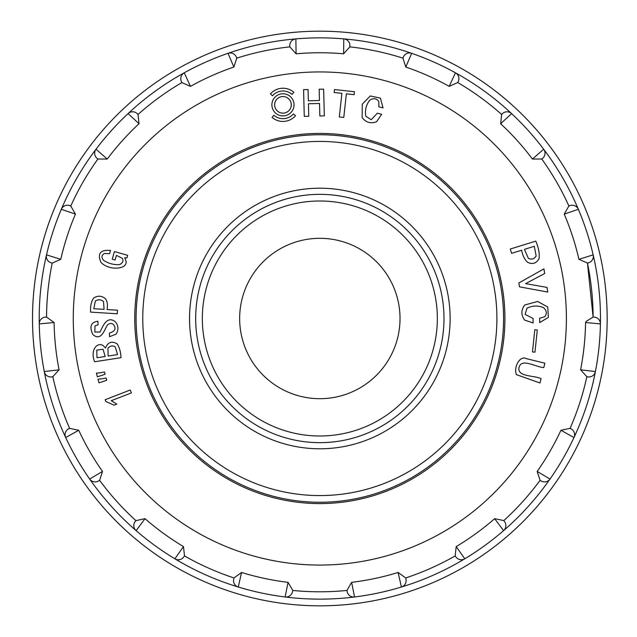 <?xml version="1.0" encoding="UTF-8"?>
<svg xmlns="http://www.w3.org/2000/svg" width="637" height="637" viewBox="0 0 637 637"><rect width="100%" height="100%" fill="white"/><g stroke="black" fill="none" stroke-linecap="round" stroke-linejoin="round"><path stroke-width="0.96" d="M319.838 134.749A183.751 183.751 0 0 1 478.968 410.379A183.751 183.751 0 0 1 160.707 410.379A183.751 183.751 0 0 1 319.838 134.749A183.751 183.751 0 0 1 478.968 410.379A183.751 183.751 0 0 1 160.707 410.379A183.751 183.751 0 0 1 319.838 134.749A183.751 183.751 0 0 1 478.968 410.379A183.751 183.751 0 0 1 160.707 410.379A183.751 183.751 0 0 1 319.838 134.749M319.838 188.202A130.298 130.298 0 0 1 432.674 383.649A130.298 130.298 0 0 1 207.001 383.649A130.298 130.298 0 0 1 319.838 188.202M319.838 238.318A80.182 80.182 0 0 1 389.279 358.591A80.182 80.182 0 0 1 250.397 358.591A80.182 80.182 0 0 1 319.838 238.318M134.749 318.5A185.088 185.088 0 0 1 412.378 158.207A185.088 185.088 0 0 1 412.378 478.793A185.088 185.088 0 0 1 134.749 318.5M69.568 428.271L68.414 428.94L69.6 428.359A273.289 273.289 0 0 1 52.823 376.714L51.517 376.937L52.839 376.793M99.587 480.282A273.289 273.289 0 0 0 135.92 520.636L135.076 521.655L135.856 520.58A273.289 273.289 0 0 1 99.635 480.354L98.488 481.015L99.635 480.354L102.493 471.42A265.756 265.756 0 0 1 78.733 430.262L65.707 437.563A280.638 280.638 0 0 0 89.666 479.056L102.493 471.42M233.954 577.942L233.675 579.24L233.954 577.942L241.566 572.464A265.756 265.756 0 0 0 288.051 582.345L292.773 590.443L292.502 591.741L292.773 590.443M184.507 555.926L183.727 557.001L184.507 555.926L183.48 546.602A265.756 265.756 0 0 1 145.037 518.669L136.103 530.629A280.638 280.638 0 0 0 174.864 558.792A280.638 280.638 0 0 1 136.103 530.629A6.681 6.681 0 0 1 135.076 521.655A6.681 6.681 0 0 0 136.103 530.629A280.638 280.638 0 0 1 89.666 479.056A6.681 6.681 0 0 0 98.488 481.015A6.681 6.681 0 0 1 89.666 479.056A280.638 280.638 0 0 1 65.707 437.563A6.681 6.681 0 0 1 68.414 428.94A6.681 6.681 0 0 0 65.707 437.563A280.638 280.638 0 0 1 39.255 323.899A280.638 280.638 0 0 0 44.264 371.554L59.082 369.802L52.823 376.706M346.902 590.443L347.181 591.741L346.99 590.435A273.289 273.289 0 0 1 292.686 590.435M455.168 555.926L455.949 557.001L455.168 555.926L456.196 546.602A265.756 265.756 0 0 0 494.638 518.669L503.827 520.58L504.6 521.655L503.827 520.58M405.721 577.942L406 579.24L405.721 577.942L398.109 572.464A265.756 265.756 0 0 1 351.624 582.345L354.538 596.98A280.638 280.638 0 0 0 401.406 587.019L398.109 572.464M540.041 480.354L541.187 481.015L540.096 480.282A273.289 273.289 0 0 1 503.763 520.636M586.836 376.793L588.158 376.937L586.852 376.706A273.289 273.289 0 0 1 570.075 428.351L571.262 428.94L570.107 428.271M586.852 376.706L580.594 369.802A265.756 265.756 0 0 0 585.562 322.537L586.112 321.43L593.119 317.083A273.289 273.289 0 0 0 587.449 263.073L588.723 262.747L587.465 263.161A273.289 273.289 0 0 1 589.273 272.747M593.119 316.987L594.44 317.13L593.119 317.083L587.449 263.073L578.914 259.307A265.756 265.756 0 0 0 564.231 214.112L568.881 205.966L570.147 205.552L568.881 205.966M541.816 159.091L542.804 158.199L541.761 159.019A273.289 273.289 0 0 1 568.913 206.046M457.788 82.587L458.329 81.369L457.708 82.539A273.289 273.289 0 0 1 501.645 114.461L502.561 113.513L501.582 114.397M349.904 46.867L349.904 45.546L349.817 46.859A273.289 273.289 0 0 1 402.934 58.15L403.388 56.916L402.847 58.126M236.829 58.126L236.287 56.916L236.741 58.15A273.289 273.289 0 0 1 289.859 46.859L289.771 45.546L289.771 46.867M138.102 114.397L137.114 113.513L138.03 114.461A273.289 273.289 0 0 1 181.959 82.539M181.887 82.587L181.346 81.369L181.887 82.587L190.471 86.361A265.756 265.756 0 0 1 233.89 67.028L227.998 53.317A280.638 280.638 0 0 0 184.22 72.801L190.471 86.361M70.795 205.966L69.537 205.552L70.755 206.046A273.289 273.289 0 0 1 97.907 159.019L96.872 158.199L97.859 159.091M541.761 159.019L532.436 159.051A265.756 265.756 0 0 0 500.642 123.729L501.645 114.461A273.289 273.289 0 0 0 457.716 82.539L449.204 86.361A265.756 265.756 0 0 0 405.785 67.028L402.934 58.15A273.289 273.289 0 0 0 349.824 46.859L343.598 53.811A265.756 265.756 0 0 0 296.078 53.811L289.859 46.859M236.741 58.15L233.89 67.028M138.03 114.461L139.033 123.729A265.756 265.756 0 0 0 107.239 159.051L97.915 159.019M70.755 206.046L75.445 214.112A265.756 265.756 0 0 0 60.762 259.307L52.21 263.161L50.952 262.747L52.21 263.161M46.557 316.987L45.235 317.13L46.557 317.083A273.289 273.289 0 0 1 52.226 263.073M46.557 317.083L54.113 322.537A265.756 265.756 0 0 0 59.082 369.802M69.6 428.359L78.733 430.262M135.92 520.636L145.037 518.669M234.034 577.966A273.289 273.289 0 0 1 184.427 555.886M346.99 590.435L351.624 582.345M455.248 555.886A273.289 273.289 0 0 1 405.642 577.966M540.096 480.282L537.182 471.42A265.756 265.756 0 0 0 560.942 430.262L570.075 428.359M296.078 53.811L295.879 38.889A280.638 280.638 0 0 1 343.797 38.889L343.598 53.811M139.033 123.729L128.077 113.601A280.638 280.638 0 0 0 96.012 149.209A280.638 280.638 0 0 1 184.22 72.801A6.681 6.681 0 0 0 181.346 81.369A6.681 6.681 0 0 1 184.22 72.801A280.638 280.638 0 0 1 227.998 53.317A6.681 6.681 0 0 1 236.287 56.916A6.681 6.681 0 0 0 227.998 53.317A280.638 280.638 0 0 1 295.879 38.889A6.681 6.681 0 0 0 289.771 45.546A6.681 6.681 0 0 1 295.879 38.889A280.638 280.638 0 0 1 343.797 38.889A6.681 6.681 0 0 1 349.904 45.546A6.681 6.681 0 0 0 343.797 38.889A280.638 280.638 0 0 1 455.455 72.801A280.638 280.638 0 0 0 411.685 53.317L405.785 67.028M75.445 214.112L61.311 209.31A280.638 280.638 0 0 0 46.509 254.88A280.638 280.638 0 0 1 96.012 149.209A6.681 6.681 0 0 0 96.872 158.199A6.681 6.681 0 0 1 96.012 149.209L107.239 159.051M128.077 113.601A6.681 6.681 0 0 1 137.114 113.513A6.681 6.681 0 0 0 128.077 113.601A280.638 280.638 0 0 0 96.012 149.209M54.113 322.537L39.255 323.899A280.638 280.638 0 0 1 46.509 254.88A6.681 6.681 0 0 0 50.952 262.747A6.681 6.681 0 0 1 46.509 254.88L60.762 259.307M61.311 209.31A6.681 6.681 0 0 1 69.537 205.552A6.681 6.681 0 0 0 61.311 209.31A280.638 280.638 0 0 0 46.509 254.88M39.255 323.899A6.681 6.681 0 0 1 45.235 317.13A6.681 6.681 0 0 0 39.255 323.899A280.638 280.638 0 0 0 44.264 371.554A6.681 6.681 0 0 0 51.517 376.937A6.681 6.681 0 0 1 44.264 371.554M241.566 572.464L238.27 587.019A280.638 280.638 0 0 0 285.137 596.98A280.638 280.638 0 0 1 174.864 558.792A6.681 6.681 0 0 0 183.727 557.001A6.681 6.681 0 0 1 174.864 558.792L183.48 546.602M494.638 518.669L503.572 530.629A280.638 280.638 0 0 1 401.406 587.019A6.681 6.681 0 0 0 406 579.24A6.681 6.681 0 0 1 401.406 587.019A280.638 280.638 0 0 1 354.538 596.98A6.681 6.681 0 0 1 347.181 591.741A6.681 6.681 0 0 0 354.538 596.98A280.638 280.638 0 0 1 285.137 596.98A6.681 6.681 0 0 0 292.502 591.741A6.681 6.681 0 0 1 285.137 596.98L288.051 582.345M238.27 587.019A6.681 6.681 0 0 1 233.675 579.24A6.681 6.681 0 0 0 238.27 587.019A280.638 280.638 0 0 0 285.137 596.98M456.196 546.602L464.811 558.792A6.681 6.681 0 0 1 455.949 557.001A6.681 6.681 0 0 0 464.811 558.792A280.638 280.638 0 0 0 503.572 530.629A6.681 6.681 0 0 0 504.6 521.655A6.681 6.681 0 0 1 503.572 530.629A280.638 280.638 0 0 0 573.969 437.563L560.942 430.262M537.182 471.42L550.01 479.056A6.681 6.681 0 0 1 541.187 481.015A6.681 6.681 0 0 0 550.01 479.056A280.638 280.638 0 0 0 573.969 437.563A6.681 6.681 0 0 0 571.262 428.94A6.681 6.681 0 0 1 573.969 437.563A280.638 280.638 0 0 0 600.42 323.899L585.562 322.537M580.594 369.802L595.412 371.554A6.681 6.681 0 0 1 588.158 376.937A6.681 6.681 0 0 0 595.412 371.554A280.638 280.638 0 0 0 600.42 323.899A6.681 6.681 0 0 0 594.44 317.13A6.681 6.681 0 0 1 600.42 323.899A280.638 280.638 0 0 0 578.364 209.31L564.231 214.112M578.914 259.307L593.166 254.88A6.681 6.681 0 0 1 588.723 262.747A6.681 6.681 0 0 0 593.166 254.88A280.638 280.638 0 0 0 578.364 209.31A6.681 6.681 0 0 0 570.147 205.552A6.681 6.681 0 0 1 578.364 209.31A280.638 280.638 0 0 0 511.599 113.601L500.642 123.729M532.436 159.051L543.664 149.209A6.681 6.681 0 0 1 542.804 158.199A6.681 6.681 0 0 0 543.664 149.209A280.638 280.638 0 0 0 511.599 113.601A6.681 6.681 0 0 0 502.561 113.513A6.681 6.681 0 0 1 511.599 113.601A280.638 280.638 0 0 0 455.455 72.801L449.204 86.361M455.455 72.801A6.681 6.681 0 0 1 458.329 81.369A6.681 6.681 0 0 0 455.455 72.801A280.638 280.638 0 0 0 411.685 53.317A6.681 6.681 0 0 0 403.388 56.916A6.681 6.681 0 0 1 411.685 53.317M32.519 318.5A287.319 287.319 0 0 1 463.497 69.672A287.319 287.319 0 0 1 463.497 567.328A287.319 287.319 0 0 1 32.519 318.5A287.319 287.319 0 0 1 463.497 69.672A287.319 287.319 0 0 1 463.497 567.328A287.319 287.319 0 0 1 32.519 318.5M524.617 320.077L533.153 322.967L533.018 318.46L525.087 314.36L527.006 308.157C532.468 305.513 537.994 305.354 543.568 307.671C546.793 310.721 547.167 313.746 544.699 316.748L539.579 318.269L539.706 322.569L548.361 317.409L547.748 306.994L537.66 301.46L524.721 304.996C521.002 310.06 520.97 315.084 524.617 320.077M534.817 329.735L532.46 351.935L534.945 352.197L537.302 329.998L534.817 329.735M519.489 286.833L547.78 292.049L547.008 287.414L525.613 283.624L544.691 273.504L543.918 268.87L518.852 282.963L519.489 286.833M516.448 374.667L539.993 382.98L541.068 378.609C533.368 375.169 516.902 376.945 519.051 367.334C521.607 357.827 535.367 367.047 543.791 367.573L544.866 363.201L526.496 358.679C519.545 354.992 513.422 367.804 516.448 374.667M536.155 255.978C534.26 259.028 531.664 259.824 528.384 258.383L524.442 249.354L534.292 246.296L536.155 255.978M527.635 262.309C532.5 264.618 536.282 263.447 538.99 258.789C539.754 253.837 538.687 247.944 535.797 241.112L510.269 249.027L511.599 253.327L521.607 250.23C522.762 255.827 524.777 259.856 527.635 262.309M376.586 121.731L381.651 114.294L377.303 113.211L371.236 119.748L365.813 116.229C364.746 110.265 366.084 104.898 369.81 100.152C373.601 97.867 376.602 98.313 378.808 101.506L378.888 106.841L383.044 107.876L380.432 98.154L370.288 95.948L362.262 104.173L362.158 117.582C366.004 122.527 370.814 123.904 376.586 121.731M346.361 93.83L354.108 94.682L354.427 91.728L334.481 89.546L334.154 92.5L341.902 93.344L339.322 116.961L343.781 117.455L346.361 93.83M319.854 115.974L324.337 115.854L323.644 89.14L319.161 89.252L319.455 100.503L308.348 100.797L308.053 89.538L303.586 89.658L304.271 116.372L308.746 116.26L308.427 103.759L319.527 103.473L319.854 115.974M116.778 404.113L111.26 400.713L131.381 392.918L130.251 390.003L105.185 399.725L105.861 401.477L114.007 405.188L116.778 404.113M126.922 257.889L127.655 255.333L114.429 251.543L112.239 259.211L115.09 260.031L116.428 255.373L122.193 258.24C123.769 260.78 122.917 262.89 119.637 264.586C113.864 264.992 108.505 263.567 103.544 260.302C101.164 257.396 101.49 255.103 104.54 253.43L109.572 253.733L110.52 250.429C100.367 249.6 97.174 253.558 100.941 262.317C109.158 271.338 129.502 269.371 125.656 260.047L124.685 257.738L126.922 257.889M107.948 348.232C110.161 345.724 112.606 345.294 115.257 346.934L117.55 354.578L108.123 356.035L107.948 348.232M96.768 350.119L103.035 349.227L105.193 356.489L96.999 357.755L96.768 350.119M117.16 343.876C111.809 340.723 107.908 342.117 105.463 348.057L103.274 345.628C97.023 341.599 89.952 350.318 94.618 361.76L121.03 357.668C120.727 351.966 119.438 347.364 117.16 343.876M115.528 321.932C110.535 317.799 106.108 319.639 102.246 327.474L100.025 332.028L94.857 332.036L94.977 325.921L98.05 324.846L97.891 321.247C90.884 322.211 89.204 326.646 92.859 334.544C97.636 338.749 101.729 336.973 105.137 329.218L107.382 325.045C109.516 323.142 111.539 322.967 113.45 324.536C116.499 328.533 115.146 331.383 109.381 333.087L109.548 336.686L116.006 334.194C118.713 330.038 118.554 325.953 115.528 321.932M95.367 300.975C98.194 299.271 100.901 299.438 103.489 301.484L104.086 309.351L93.79 308.706L95.367 300.975M105.535 298.793C101.761 295.632 97.803 295.385 93.671 298.044C91.25 301.5 90.231 306.19 90.597 312.114L117.272 313.786L117.503 310.195L107.048 309.542C107.884 305.043 107.374 301.46 105.535 298.793M102.119 378.776L98.026 379.222L98.998 382.845L106.721 380.289L106.116 378.02L102.119 378.776M100.495 372.733L96.402 373.178L97.373 376.809L105.105 374.253L104.5 371.984L100.495 372.733M270.422 93.934L272.509 95.757A13.847 13.847 0 0 1 292.041 94.387L293.856 92.301A16.61 16.61 0 0 0 270.422 93.934M271.888 104.834A11.076 11.076 0 0 0 288.497 114.429A11.076 11.076 0 0 0 288.497 95.247A11.076 11.076 0 0 0 271.888 104.834M274.651 104.834A8.305 8.305 0 0 0 287.112 112.032A8.305 8.305 0 0 0 287.112 97.644A8.305 8.305 0 0 0 274.651 104.834M273.878 115.281L272.063 117.375A16.61 16.61 0 0 0 295.496 115.735L293.41 113.919A13.847 13.847 0 0 1 273.878 115.281M319.838 141.43A177.07 177.07 0 0 1 473.187 407.035A177.07 177.07 0 0 1 166.488 407.035A177.07 177.07 0 0 1 319.838 141.43M319.838 194.341A124.159 124.159 0 0 1 427.363 380.576A124.159 124.159 0 0 1 212.312 380.576A124.159 124.159 0 0 1 319.838 194.341M319.838 200.997A117.503 117.503 0 0 1 421.598 377.247A117.503 117.503 0 0 1 218.077 377.247A117.503 117.503 0 0 1 319.838 200.997M566.397 318.5A246.559 246.559 0 0 0 196.554 104.97A246.559 246.559 0 0 0 196.554 532.03A246.559 246.559 0 0 0 566.397 318.5M174.864 558.792A280.638 280.638 0 0 1 136.103 530.629"/></g></svg>
